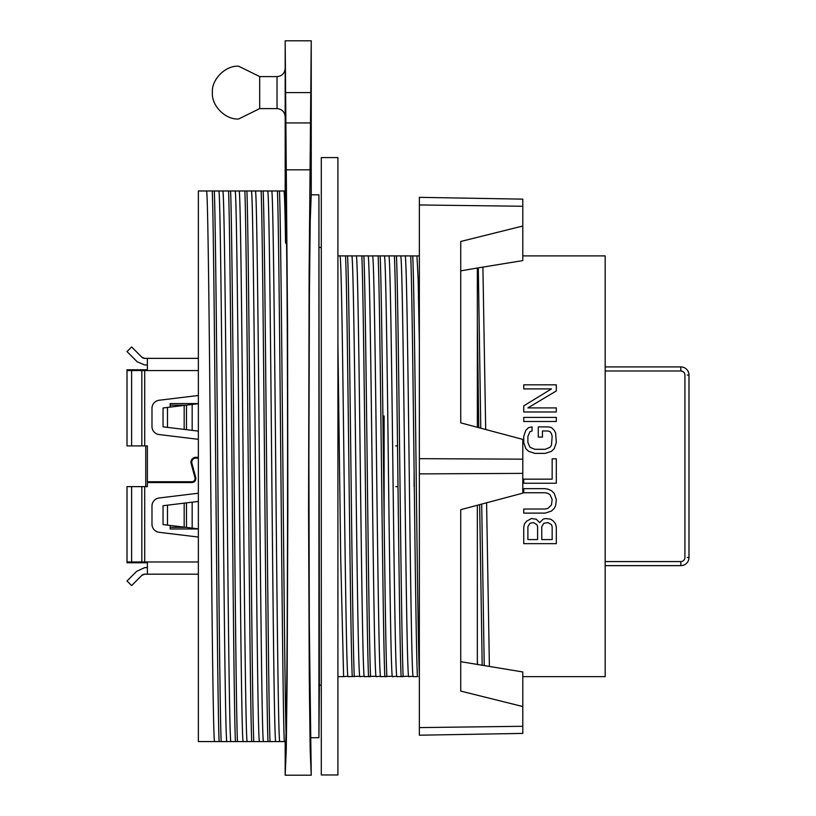 <?xml version="1.0" encoding="UTF-8"?>
<svg xmlns="http://www.w3.org/2000/svg" width="816" height="816" viewBox="0 0 816 816"><rect width="100%" height="100%" fill="white"/><g stroke="black" fill="none" stroke-linecap="round" stroke-linejoin="round"><path stroke-width="1.22" d="M259.682 108.599L238.751 118.952C225.716 120.125 211.232 105.631 212.405 92.596C211.232 79.56 225.716 65.076 238.751 66.249L259.682 76.592L259.682 108.599L277.032 108.599L277.032 76.592C281.979 76.112 284.692 73.399 285.182 68.452L285.182 40.8L311.243 40.8L311.243 194.81L310.233 220.646L309.417 293.24L308.876 457.745L309.325 625.831L311.243 775.2L285.182 775.2L286.253 749.833L287.14 677.902L287.844 510.184L287.579 326.512L285.182 40.8M198.359 458.133L195.85 458.133A4.07 4.07 0 0 0 191.913 463.264L195.718 477.442A4.07 4.07 0 0 1 191.78 482.572L147.37 482.572L147.37 486.632L127.01 486.632L127.01 562.785L147.37 562.785L147.37 574.168L144.707 574.168L141.831 575.362L131.621 585.582L127.01 580.982L131.621 585.592L127.01 580.972L136.629 571.333M131.621 486.632L131.621 562.785M147.37 364.936L147.37 358.387L144.707 358.387A4.07 4.07 0 0 1 141.831 357.163L131.621 346.953L127.01 351.563L137.221 361.814L144.707 364.936L147.37 364.936L147.37 369.76L140.923 369.76M137.221 369.76L144.707 369.76L144.707 370.576L141.831 370.576L141.831 369.76L127.01 369.76L127.01 445.913L147.37 445.913L147.37 481.756L191.78 481.756A3.254 3.254 0 0 0 194.932 477.656L191.128 463.468A4.886 4.886 0 0 1 195.85 457.317L198.359 457.317M131.621 369.76L131.621 445.913M141.831 357.194L144.707 358.387A4.07 4.07 0 0 1 141.831 357.163L131.621 346.953L127.01 351.584M137.221 361.814L135.262 359.846M395.78 486.632L398.004 486.632M414.11 486.632L414.11 471.158M395.78 445.913L397.525 445.913M523.739 543.65L556.318 543.65L523.739 543.65L523.739 527.36L524.433 523.964L526.504 521.251L531.359 518.537L536.214 519.211L539.682 522.607L543.14 519.211L545.221 518.537L550.769 519.211L553.544 521.251L555.625 523.964L556.318 527.36L556.318 543.65M522.791 676.648L605.176 676.648L605.176 255.898L522.791 255.898M489.396 666.55L486.591 502.799M485.683 429.512L482.909 267.087M477.35 659.879L477.503 664.561M419.353 343.24L418.159 280.041L416.956 255.949L405.093 255.898C406.45 253.011 407.806 353.828 409.163 466.273C410.519 578.717 411.876 679.544 413.233 676.648L417.404 676.648C415.16 629.728 412.937 302.828 410.703 255.898M402.553 676.648L401.115 676.648C398.871 629.728 396.647 302.828 394.414 255.898L388.804 255.898C390.16 253.011 391.517 353.828 392.873 466.273C394.23 578.717 395.587 679.544 396.943 676.648L408.602 676.24M413.069 676.24L408.765 676.648C407.398 679.544 406.042 578.717 404.685 466.273C403.328 353.828 401.972 253.011 400.615 255.898L394.414 255.898M386.264 676.648L384.826 676.648C382.582 629.177 380.348 301.614 378.124 255.898L372.514 255.898C373.871 253.001 375.227 353.879 376.584 466.273C377.941 578.646 379.297 679.575 380.654 676.648L392.312 676.24M396.78 676.24L392.476 676.648C391.109 679.575 389.752 578.646 388.396 466.273C387.039 353.879 385.682 253.001 384.326 255.898L378.124 255.898M380.491 676.24L376.186 676.648C374.819 679.544 373.463 578.717 372.106 466.273C370.75 353.828 369.393 253.011 368.036 255.898L356.225 255.898C357.581 253.011 358.938 353.828 360.295 466.273C361.651 578.717 363.008 679.544 364.364 676.648L376.023 676.24M352.247 676.648C350.013 630.34 347.769 302.114 345.545 255.898L339.905 255.898C341.292 252.991 342.649 353.848 344.005 466.273C345.362 578.717 346.718 679.585 348.075 676.648L359.734 676.24M364.201 676.24L359.897 676.648C358.53 679.575 357.173 578.646 355.817 466.273C354.46 353.879 353.104 253.001 351.747 255.898L345.545 255.898M337.916 676.648L343.607 676.648L340.68 556.216L337.916 343.25M347.912 676.24L343.628 676.648M522.791 459.163L419.353 458.663L419.353 197.339L522.791 199.145L522.791 226.022L460.734 241.475L460.734 422.861L522.791 439.396L522.791 493.15L460.734 509.684L460.734 691.081L522.791 706.534L522.791 733.4L419.353 735.206L419.353 727.597L522.791 726.291M419.353 458.663L419.353 727.597M321.3 685.124L319.382 685.124L318.923 194.81L318.923 737.735L311.243 737.735M311.243 775.2L310.172 749.833L309.274 677.902L308.57 510.184L309.131 273.584L311.243 40.8M285.559 242.882C285.019 208.723 284.478 191.423 283.937 190.975L279.47 190.975C281.663 242.933 283.846 653.789 286.039 732.737C287.793 663.133 288.14 360.478 286.579 244.31L286.579 242.872L285.559 242.882L286.579 244.31M285.182 68.452L285.182 190.975L286.579 242.872M279.47 190.975L271.657 190.975C273.013 187.19 274.37 319.127 275.726 466.273C277.093 613.418 278.45 745.355 279.806 741.571L275.788 741.571C274.431 745.355 273.074 613.418 271.718 466.273C270.361 319.127 269.005 187.19 267.648 190.975L263.18 190.975C265.455 244.739 267.75 687.817 270.025 741.571L275.788 741.571L275.624 741.03M279.643 741.03L279.786 741.571L285.794 741.571A284.447 2.479 -90 0 0 286.039 732.737M245.585 190.975L246.891 190.975C249.166 244.739 251.461 687.817 253.735 741.571L259.498 741.571L259.335 741.03M263.354 741.03L263.497 741.571L270.025 741.571M263.18 190.975L255.367 190.975C256.724 187.18 258.091 319.189 259.447 466.273C260.804 613.336 262.16 745.396 263.517 741.571L259.498 741.571C258.142 745.355 256.785 613.418 255.428 466.273C254.072 319.127 252.715 187.19 251.359 190.975L244.851 190.975C247.126 244.739 249.421 687.817 251.695 741.571L253.735 741.571M229.296 190.975L230.602 190.975C232.886 246.085 235.171 687.878 237.446 741.571L243.209 741.571L243.046 741.03M247.064 741.03L247.207 741.571L243.209 741.571C241.852 745.365 240.496 613.357 239.139 466.273C237.782 319.209 236.426 187.16 235.069 190.975L228.562 190.975C230.857 246.085 233.131 687.878 235.406 741.571L237.446 741.571M244.851 190.975L239.078 190.975C240.434 187.19 241.791 319.127 243.158 466.273C244.514 613.418 245.871 745.355 247.228 741.571L251.695 741.571M213.007 190.975L214.312 190.975C216.587 244.739 218.882 687.817 221.156 741.571L226.919 741.571L226.756 741.03M230.775 741.03L230.918 741.571L236.711 741.571M228.562 190.975L222.768 190.975C224.145 187.16 225.512 319.209 226.868 466.273C228.225 613.357 229.582 745.365 230.938 741.571L226.919 741.571C225.563 745.355 224.206 613.418 222.85 466.273C221.493 319.127 220.136 187.19 218.78 190.975L212.272 190.975C214.547 244.739 216.842 687.817 219.116 741.571L221.156 741.571M212.272 190.975L198.359 190.975L198.359 741.571L214.628 741.571L214.486 741.03M261.14 190.975C263.415 244.667 265.7 686.47 267.985 741.571M195.044 478.492L195.85 478.492M206.499 190.975L206.479 190.975C207.856 187.19 209.222 319.127 210.579 466.273C211.936 613.418 213.292 745.355 214.649 741.571L220.422 741.571M235.11 191.015L239.057 190.975M267.689 191.015L271.636 190.975M255.367 190.975L251.379 190.975M277.43 190.975C279.704 244.739 281.999 687.817 284.274 741.571M285.182 741.571L285.182 775.2M285.182 116.749C284.692 111.802 281.979 109.089 277.032 108.599M346.137 255.898L347.585 255.898C349.799 301.614 352.033 629.177 354.277 676.648M337.987 676.648L337.916 674.75M351.798 255.949L356.194 255.898M362.426 255.898L363.875 255.898C366.109 302.828 368.332 629.728 370.566 676.648M368.536 676.648C366.292 629.728 364.069 302.828 361.835 255.898M384.377 255.949L388.773 255.898M386.855 676.648C384.611 629.177 382.378 301.614 380.164 255.898M372.514 255.898L368.087 255.949M369.974 676.648L368.261 676.648M395.005 255.898L396.443 255.898C398.687 302.828 400.911 629.728 403.145 676.648M400.666 255.949L405.062 255.898M411.295 255.898L412.733 255.898C414.956 302.359 417.149 622.792 419.353 674.75M418.843 676.648L419.353 676.648M419.353 473.892L522.791 473.382M460.734 661.684L522.791 671.956L522.791 706.534M477.35 505.257L477.35 664.53M522.791 226.022L522.791 260.6L477.35 268.015L477.35 427.288M419.353 204.959L522.791 206.254M477.35 268.015L460.734 270.861M482.174 665.346L479.665 504.645M478.747 427.666L477.35 322.381M484.214 665.683L481.695 504.104M480.787 428.206L478.298 267.862M605.176 561.571L680.84 561.571L680.84 565.641L605.176 565.641L680.84 565.641A8.14 8.14 0 0 0 688.99 557.491L688.99 375.054A8.14 8.14 0 0 0 680.84 366.914L605.176 366.914L680.84 366.914L680.84 370.984L605.176 370.984M537.601 539.58L527.891 539.58L527.891 526.677L529.972 523.291L533.44 522.607L536.908 524.647L537.601 526.677L537.601 539.58M543.833 523.291L547.995 522.607L551.463 524.647L552.157 526.677L552.157 539.58L541.753 539.58L541.753 526.677L543.833 523.291M548.689 489.355L545.221 488.672L523.739 488.672L523.739 492.742L545.221 492.742L547.995 493.425L550.076 494.782L552.157 499.535L551.463 504.961L547.995 508.358L545.221 509.031L523.739 509.031L523.739 513.111L545.221 513.111L551.463 511.071L554.237 508.358L555.625 505.645L556.318 499.535L554.237 493.425L551.463 490.712L548.689 489.355M523.739 483.245L523.739 479.165L552.157 479.165L552.157 458.806L556.318 458.806L556.318 483.245L523.739 483.245M551.463 427.584L548.689 426.911L538.295 426.911L538.295 437.09L542.446 437.09L542.446 430.981L547.995 430.981L550.076 431.664L551.463 433.694L552.157 436.407L551.463 445.23L550.076 447.27L545.221 449.31L534.827 449.31L529.972 447.27L527.891 442.517L527.891 436.407L529.972 431.664L532.052 430.981L532.052 426.911L528.584 427.584L525.81 430.307L523.739 436.407L523.739 442.517L525.81 448.627L528.584 451.34L534.827 453.38L545.221 453.38L551.463 451.34L554.237 448.627L556.318 442.517L555.625 433.021L554.237 430.307L551.463 427.584M556.318 421.484L556.318 417.404L523.739 417.404L523.739 421.484L556.318 421.484M556.318 411.978L556.318 407.908L527.891 407.908L556.318 390.935L556.318 384.826L523.739 384.826L523.739 388.906L551.463 388.906L523.739 405.868L523.739 411.978L556.318 411.978M144.707 574.168L198.359 574.189M141.831 357.163L141.831 357.163A4.07 4.07 0 0 0 144.707 358.357L198.359 358.357M198.359 395.485L159.14 400.248A8.14 8.14 0 0 0 151.98 408.337L151.98 426.482A8.14 8.14 0 0 0 159.14 434.571L198.359 439.324M136.588 571.373L144.707 567.62L147.37 567.62M198.359 493.221L159.14 497.984A8.14 8.14 0 0 0 151.98 506.073L151.98 524.219A8.14 8.14 0 0 0 159.14 532.297L198.359 537.061M144.707 574.189A4.07 4.07 0 0 0 141.831 575.382L131.621 585.592M129.744 578.228L135.262 572.699M137.221 562.785L144.707 562.785L144.707 561.969L198.359 561.969M138.118 353.481L137.455 352.808M131.621 346.953L127.01 351.563M167.494 525.106L163.047 524.576L163.047 505.716L167.494 505.175L167.494 525.106L198.359 528.86M192.168 528.105L192.168 502.177L167.494 505.175M192.168 502.177L198.359 501.422M184.181 429.4L167.494 427.38L167.494 407.439L184.181 405.409L184.181 429.4L198.359 431.123M167.494 427.38L163.047 426.839L163.047 407.98L167.494 407.439M192.168 430.369L192.168 404.44L198.359 403.696M184.181 405.409L186.487 405.134L186.487 429.685M192.168 404.44L186.487 405.134M198.359 528.992L170.177 528.992L170.177 525.433M170.177 481.756L170.177 482.572M195.565 476.86L194.718 476.86M198.359 403.563L170.177 403.563L170.177 407.113M145.748 445.913L145.748 486.632M170.177 405.195L186.007 405.195M170.177 527.36L186.007 527.36M384.112 516.803L384.112 415.966M321.3 774.343L321.3 774.955L337.916 774.955L337.916 157.59L321.3 157.59L321.3 774.343M144.707 486.632L144.707 561.969L141.831 561.969L141.831 562.785M141.831 486.632L141.831 561.969L127.01 561.969M141.831 445.913L141.831 370.576L127.01 370.576M310.794 92.596L285.631 92.596M310.488 169.83L285.937 169.83M310.794 122.93L285.631 122.93M680.84 563.958L680.84 561.571A4.07 4.07 0 0 0 684.92 557.491L684.92 375.054A4.07 4.07 0 0 0 680.84 370.984M680.84 565.641A8.14 8.14 0 0 0 688.99 557.491L687.307 557.491M687.307 375.054L688.99 375.054M144.707 445.913L144.707 370.576L198.359 370.576M184.181 503.146L184.181 527.136M186.487 502.87L186.487 527.422M149.818 481.756L149.818 482.572M259.682 76.592L277.032 76.592M419.353 255.898L416.935 255.898M321.3 247.432L319.382 247.432M319.382 685.124L318.923 737.735M318.923 194.81L311.243 194.81M285.182 190.975L283.978 191.015M222.788 190.975L218.821 191.015M339.935 255.898L337.916 255.898"/></g></svg>
